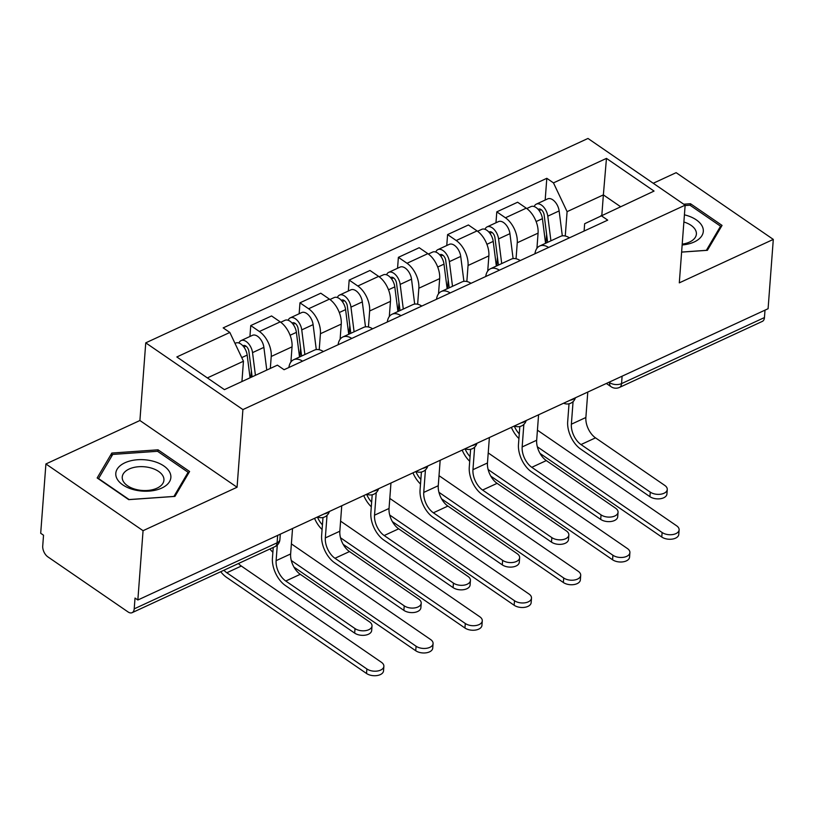 <?xml version="1.0" encoding="UTF-8"?>
<svg xmlns="http://www.w3.org/2000/svg" width="814" height="814" viewBox="0 0 814 814"><rect width="100%" height="100%" fill="white"/><g stroke="black" fill="none" stroke-linecap="round" stroke-linejoin="round"><path stroke-width="1.22" d="M45.91 463.96L143.06 530.697L137.851 599.999L768.09 308.72L773.3 239.408L679.303 282.855L685.144 205.179L587.983 138.451L145.747 342.847L139.906 420.512L45.91 463.96L40.7 533.272L43.529 535.215L42.725 546.011A8.496 4.884 -114.8 0 0 47.863 556.868L128.022 611.924A8.496 4.884 -114.8 0 0 132.112 612.677A8.496 4.884 -114.8 0 0 134.208 608.852L277.096 542.816A8.496 4.833 4.3 0 0 279.904 539.56L280.311 534.157M773.3 239.408L676.149 172.67L653.235 183.262M143.06 530.697L237.067 487.25L242.908 409.584L685.144 205.179M137.851 599.999L135.022 598.056L134.208 608.852M765.007 310.144L764.448 317.562A8.496 4.884 65.2 0 1 762.342 321.388L619.454 387.433A8.496 4.884 -114.8 0 0 621.55 383.608L764.448 317.562M536.935 248.311L538.074 233.13A19.536 11.233 -114.8 0 0 526.251 208.16L517.612 202.228L496.794 211.854L505.433 217.786A19.536 11.233 65.2 0 1 517.256 242.755L516.056 258.75M569.434 237.83A19.536 11.233 -114.8 0 0 560.47 236.406L539.651 246.032A19.536 11.233 65.2 0 1 548.616 247.456M495.97 222.782L496.794 211.854M534.93 253.785A19.536 11.233 65.2 0 1 539.651 246.032M487.728 271.052L488.868 255.881A19.536 11.233 -114.8 0 0 477.045 230.901L468.406 224.969L447.588 234.595L456.227 240.527A19.536 11.233 65.2 0 1 468.05 265.496L466.849 281.502M520.227 260.572A19.536 11.233 -114.8 0 0 511.263 259.157L490.445 268.773A19.536 11.233 65.2 0 1 499.409 270.197M446.764 245.523L447.588 234.595M485.724 276.526A19.536 11.233 65.2 0 1 490.445 268.773M438.522 293.793L439.662 278.622A19.536 11.233 -114.8 0 0 427.838 253.653L419.2 247.71L398.382 257.336L407.02 263.268A19.536 11.233 65.2 0 1 418.844 288.237L417.643 304.243M471.021 283.323A19.536 11.233 -114.8 0 0 462.057 281.898L441.239 291.514A19.536 11.233 65.2 0 1 450.203 292.938M397.558 268.264L398.382 257.336M436.508 299.267A19.536 11.233 65.2 0 1 441.239 291.514M389.316 316.534L390.455 301.363A19.536 11.233 -114.8 0 0 378.632 276.394L369.994 270.462L349.175 280.077L357.814 286.009A19.536 11.233 65.2 0 1 369.637 310.989L368.437 326.984M421.815 306.064A19.536 11.233 -114.8 0 0 412.851 304.639L392.033 314.265A19.536 11.233 65.2 0 1 400.987 315.679M348.351 291.005L349.175 280.077M387.301 322.008A19.536 11.233 65.2 0 1 392.033 314.265M340.11 339.285L341.249 324.104A19.536 11.233 -114.8 0 0 329.426 299.135L320.787 293.203L299.969 302.818L308.608 308.76A19.536 11.233 65.2 0 1 320.431 333.73L319.22 349.725M372.598 328.805A19.536 11.233 -114.8 0 0 363.644 327.381L342.816 337.006A19.536 11.233 65.2 0 1 351.78 338.431M299.145 313.746L299.969 302.818M338.095 344.749A19.536 11.233 65.2 0 1 342.816 337.006M290.893 362.027L292.043 346.845A19.536 11.233 -114.8 0 0 280.209 321.876L271.571 315.944L250.753 325.569L259.391 331.502A19.536 11.233 65.2 0 1 271.225 356.471L270.319 368.427M323.392 351.546A19.536 11.233 -114.8 0 0 314.428 350.122L293.61 359.747A19.536 11.233 65.2 0 1 302.574 361.172M249.939 336.497L250.753 325.569M288.889 367.501A19.536 11.233 65.2 0 1 293.61 359.747M601.841 215.201L603.367 194.892L567.093 211.65L565.262 236.009M584.106 231.054L584.656 223.718L654.049 191.076L606.461 158.394L603.367 194.892L620.441 206.614M567.093 211.65L553.469 182.885L546.815 178.307L223.178 327.889L229.833 332.458L176.842 356.959L224.43 389.641L277.421 365.15L284.076 369.719L607.712 220.136L601.058 215.568M553.469 182.885L606.461 158.394M145.747 342.847L242.908 409.584M681.613 252.116L707.397 250.315L722.049 225.407L690.486 203.724L683.709 204.202M139.906 420.512L237.067 487.25M128.724 499.643L174.939 496.408L189.601 471.499L158.038 449.816L111.823 453.052L97.161 477.96L128.724 499.643M241.931 381.552L243.457 361.233L207.356 377.92M545.177 200.03L546.815 178.307M229.833 332.458L243.457 361.233M690.364 205.454L690.486 203.724M111.569 456.43L111.823 453.052M157.906 451.556L158.038 449.816M667.256 489.509L666.92 494.037A9.768 5.556 -175.7 0 1 660.469 498.717A9.768 5.556 -175.7 0 1 649.918 496.662L650.264 492.134A9.768 5.556 4.3 0 0 660.805 494.19A9.768 5.556 4.3 0 0 667.256 489.509A9.768 5.556 4.3 0 0 664.773 485.419L595.512 437.851A15.924 9.158 65.2 0 1 585.876 417.501L587.789 392.043M569.027 403.795L567.684 421.672A21.449 12.332 -114.8 0 0 580.667 449.084L649.918 496.662M650.264 492.134L581.003 444.556A15.924 9.158 65.2 0 1 571.367 424.206L573.066 401.648M679.11 529.883L678.774 534.411A9.768 5.556 -175.7 0 1 672.323 539.092A9.768 5.556 -175.7 0 1 661.772 537.037L662.118 532.509A9.768 5.556 4.3 0 0 672.669 534.564A9.768 5.556 4.3 0 0 679.11 529.883A9.768 5.556 4.3 0 0 676.627 525.803L537.423 430.179M547.629 242.348L544.139 214.916A5.098 2.93 -114.8 0 0 538.644 209.137A5.098 2.93 -114.8 0 0 538.196 209.432M550.925 240.822L547.781 216.168A10.623 6.105 -114.8 0 0 536.324 204.131A10.623 6.105 -114.8 0 0 534.198 206.573M562.311 235.867L559.137 210.918A10.623 6.105 -114.8 0 0 547.68 198.881L536.324 204.131M545.96 243.111L546.621 234.371M545.563 243.305L542.419 218.651A10.623 6.105 -114.8 0 0 530.962 206.603L526.78 208.537M511.375 427.37A21.449 12.332 -114.8 0 0 518.915 438.543M540.008 453.398L661.772 537.037M662.118 532.509L537.332 446.794M519.271 433.893A15.924 9.158 65.2 0 1 514.265 426.027M618.05 512.25L617.704 516.778A9.768 5.556 -175.7 0 1 611.263 521.459A9.768 5.556 -175.7 0 1 600.712 519.403L601.047 514.875A9.768 5.556 4.3 0 0 611.599 516.931A9.768 5.556 4.3 0 0 618.05 512.25A9.768 5.556 4.3 0 0 615.557 508.17L546.306 460.592A15.924 9.158 65.2 0 1 536.67 440.242L538.583 414.794M519.82 426.536L518.477 444.413A21.449 12.332 -114.8 0 0 531.461 471.835L600.712 519.403M601.047 514.875L531.796 467.307A15.924 9.158 65.2 0 1 522.161 446.947L523.85 424.389M568.844 534.991L568.498 539.519A9.768 5.556 -175.7 0 1 562.047 544.2A9.768 5.556 -175.7 0 1 551.505 542.144L551.841 537.616A9.768 5.556 4.3 0 0 562.393 539.672A9.768 5.556 4.3 0 0 568.844 534.991A9.768 5.556 4.3 0 0 566.351 530.911L497.1 483.343A15.924 9.158 65.2 0 1 487.464 462.983L489.377 437.535M470.614 449.277L469.271 467.165A21.449 12.332 -114.8 0 0 482.254 494.576L551.505 542.144M551.841 537.616L482.59 490.048A15.924 9.158 65.2 0 1 472.954 469.688L474.643 447.13M685.113 205.535L689.977 205.199L720.563 226.2L706.359 250.336L681.613 252.065M682.152 244.973A27.605 15.71 4.3 0 0 703.306 231.4A27.605 15.71 4.3 0 0 684.411 214.825M720.41 228.195L720.563 226.2M682.213 244.139A20.899 11.895 4.3 0 0 696.387 234.076A20.899 11.895 4.3 0 0 683.872 222.008M151.882 460.897A27.605 15.71 4.3 0 0 117.135 469.21A27.605 15.71 4.3 0 0 134.778 489.957A27.605 15.71 4.3 0 0 169.526 481.644A27.605 15.71 4.3 0 0 151.882 460.897M149.562 467.602A20.899 11.895 4.3 0 0 122.242 477.035A20.899 11.895 4.3 0 0 136.62 489.601A20.899 11.895 4.3 0 0 163.929 480.168A20.899 11.895 4.3 0 0 149.562 467.602M173.911 496.428L129.121 499.562L98.545 478.551L112.749 454.426L157.529 451.292L188.115 472.293L173.901 496.479M187.963 474.287L188.115 472.293M629.904 552.625L629.568 557.152A9.768 5.556 -175.7 0 1 623.117 561.833A9.768 5.556 -175.7 0 1 612.566 559.778L612.911 555.25A9.768 5.556 4.3 0 0 623.453 557.305A9.768 5.556 4.3 0 0 629.904 552.625A9.768 5.556 4.3 0 0 627.421 548.544L488.217 452.93M498.422 265.089L494.932 237.657A5.098 2.93 -114.8 0 0 489.438 231.878A5.098 2.93 -114.8 0 0 488.99 232.173M501.709 263.563L498.575 238.909A10.623 6.105 -114.8 0 0 487.118 226.872A10.623 6.105 -114.8 0 0 484.991 229.314M513.105 258.608L509.93 233.659A10.623 6.105 -114.8 0 0 498.473 221.622L487.118 226.872M496.754 265.863L497.405 257.112M496.347 266.046L493.213 241.392A10.623 6.105 -114.8 0 0 481.756 229.345L477.574 231.278M462.169 450.111A21.449 12.332 -114.8 0 0 469.709 461.284M490.801 476.139L612.566 559.778M612.911 555.25L488.125 469.536M470.065 456.634A15.924 9.158 65.2 0 1 465.059 448.779M580.697 575.376L580.362 579.904A9.768 5.556 -175.7 0 1 573.911 584.574A9.768 5.556 -175.7 0 1 563.359 582.519L563.705 577.991A9.768 5.556 4.3 0 0 574.246 580.046A9.768 5.556 4.3 0 0 580.697 575.376A9.768 5.556 4.3 0 0 578.215 571.286L439.011 475.671M449.216 287.83L445.726 260.409A5.098 2.93 -114.8 0 0 440.221 254.629A5.098 2.93 -114.8 0 0 439.784 254.924M452.503 286.314L449.369 261.65A10.623 6.105 -114.8 0 0 437.912 249.613A10.623 6.105 -114.8 0 0 435.785 252.055M463.899 281.359L460.724 256.41A10.623 6.105 -114.8 0 0 449.267 244.363L437.912 249.613M447.547 288.604L448.199 279.853M447.14 288.787L444.006 264.133A10.623 6.105 -114.8 0 0 432.549 252.096L428.368 254.029M412.963 472.853A21.449 12.332 -114.8 0 0 420.502 484.025M441.595 498.88L563.359 582.519M563.705 577.991L438.919 492.287M420.848 479.375A15.924 9.158 65.2 0 1 415.842 471.52M519.637 557.743L519.291 562.271A9.768 5.556 -175.7 0 1 512.84 566.941A9.768 5.556 -175.7 0 1 502.299 564.885L502.635 560.358A9.768 5.556 4.3 0 0 513.186 562.413A9.768 5.556 4.3 0 0 519.637 557.743A9.768 5.556 4.3 0 0 517.144 553.652L447.893 506.084A15.924 9.158 65.2 0 1 438.258 485.724L440.171 460.276M421.408 472.018L420.065 489.906A21.449 12.332 -114.8 0 0 433.038 517.317L502.299 564.885M502.635 560.358L433.384 512.789A15.924 9.158 65.2 0 1 423.748 492.429L425.437 469.882M470.421 580.484L470.085 585.012A9.768 5.556 -175.7 0 1 463.634 589.682A9.768 5.556 -175.7 0 1 453.093 587.627L453.429 583.099A9.768 5.556 4.3 0 0 463.98 585.154A9.768 5.556 4.3 0 0 470.421 580.484A9.768 5.556 4.3 0 0 467.938 576.393L398.687 528.825A15.924 9.158 65.2 0 1 389.041 508.465L390.964 483.017M372.202 494.77L370.858 512.647A21.449 12.332 -114.8 0 0 383.832 540.058L453.093 587.627M453.429 583.099L384.177 535.531A15.924 9.158 65.2 0 1 374.532 515.181L376.231 492.623M421.214 603.225L420.879 607.753A9.768 5.556 -175.7 0 1 414.428 612.433A9.768 5.556 -175.7 0 1 403.876 610.378L404.222 605.85A9.768 5.556 4.3 0 0 414.774 607.905A9.768 5.556 4.3 0 0 421.214 603.225A9.768 5.556 4.3 0 0 418.732 599.135L349.481 551.566A15.924 9.158 65.2 0 1 339.835 531.216L341.748 505.759M322.995 517.511L321.642 535.388A21.449 12.332 -114.8 0 0 334.625 562.8L403.876 610.378M404.222 605.85L334.971 558.272A15.924 9.158 65.2 0 1 325.325 537.922L327.024 515.364M531.491 598.117L531.155 602.645A9.768 5.556 -175.7 0 1 524.704 607.325A9.768 5.556 -175.7 0 1 514.153 605.26L514.499 600.732A9.768 5.556 4.3 0 0 525.04 602.798A9.768 5.556 4.3 0 0 531.491 598.117A9.768 5.556 4.3 0 0 529.008 594.027L389.804 498.412M400.01 310.572L396.52 283.15A5.098 2.93 -114.8 0 0 391.015 277.371A5.098 2.93 -114.8 0 0 390.578 277.666M403.296 309.055L400.162 284.401A10.623 6.105 -114.8 0 0 388.705 272.354A10.623 6.105 -114.8 0 0 386.579 274.796M414.692 304.1L411.518 279.151A10.623 6.105 -114.8 0 0 400.061 267.104L388.705 272.354M398.341 311.345L398.992 302.604M397.934 311.528L394.8 286.874A10.623 6.105 -114.8 0 0 383.343 274.837L379.161 276.77M363.746 495.594A21.449 12.332 -114.8 0 0 371.296 506.776M392.389 521.621L514.153 605.26M514.499 600.732L389.713 515.028M371.642 502.126A15.924 9.158 65.2 0 1 366.636 494.261M482.285 620.858L481.939 625.386A9.768 5.556 -175.7 0 1 475.498 630.067A9.768 5.556 -175.7 0 1 464.947 628.011L465.282 623.483A9.768 5.556 4.3 0 0 475.834 625.539A9.768 5.556 4.3 0 0 482.285 620.858A9.768 5.556 4.3 0 0 479.792 616.778L340.598 521.153M350.803 333.313L347.313 305.891A5.098 2.93 -114.8 0 0 341.809 300.112A5.098 2.93 -114.8 0 0 341.371 300.407M354.09 331.797L350.956 307.143A10.623 6.105 -114.8 0 0 339.499 295.095A10.623 6.105 -114.8 0 0 337.372 297.537M365.486 326.841L362.311 301.892A10.623 6.105 -114.8 0 0 350.854 289.855L339.499 295.095M349.125 334.086L349.786 325.346M348.728 334.279L345.594 309.615A10.623 6.105 -114.8 0 0 334.137 297.578L329.955 299.511M314.54 518.335A21.449 12.332 -114.8 0 0 322.09 529.517M343.182 544.363L464.947 628.011M465.282 623.483L340.506 537.769M322.436 524.867A15.924 9.158 65.2 0 1 317.429 517.002M433.079 643.599L432.733 648.127A9.768 5.556 -175.7 0 1 426.282 652.808A9.768 5.556 -175.7 0 1 415.74 650.752L416.076 646.224A9.768 5.556 4.3 0 0 426.628 648.28A9.768 5.556 4.3 0 0 433.079 643.599A9.768 5.556 4.3 0 0 430.586 639.519L291.392 543.894M301.597 356.064L298.107 328.632A5.098 2.93 -114.8 0 0 292.602 322.853A5.098 2.93 -114.8 0 0 292.165 323.148M304.884 354.538L301.75 329.884A10.623 6.105 -114.8 0 0 290.283 317.847A10.623 6.105 -114.8 0 0 288.166 320.289M316.28 349.582L313.105 324.633A10.623 6.105 -114.8 0 0 301.638 312.596L290.283 317.847M299.918 356.837L300.58 348.087M299.521 357.02L296.388 332.366A10.623 6.105 -114.8 0 0 284.92 320.319L280.738 322.252M269.933 548.972A21.449 12.332 -114.8 0 0 272.883 552.258M293.976 567.114L415.74 650.752M416.076 646.224L291.3 560.51M372.008 625.966L371.672 630.494A9.768 5.556 -175.7 0 1 365.221 635.174A9.768 5.556 -175.7 0 1 354.67 633.119L355.016 628.591A9.768 5.556 4.3 0 0 365.557 630.646A9.768 5.556 4.3 0 0 372.008 625.966A9.768 5.556 4.3 0 0 369.525 621.886L300.274 574.318A15.924 9.158 65.2 0 1 290.629 553.958L292.541 528.51M273.239 547.446L272.436 558.129A21.449 12.332 -114.8 0 0 285.419 585.551L354.67 633.119M355.016 628.591L285.765 581.023A15.924 9.158 65.2 0 1 276.119 560.663L277.289 545.075M383.872 666.351L383.526 670.868A9.768 5.556 -175.7 0 1 377.075 675.549A9.768 5.556 -175.7 0 1 366.534 673.493L366.87 668.966A9.768 5.556 4.3 0 0 377.421 671.021A9.768 5.556 4.3 0 0 383.872 666.351A9.768 5.556 4.3 0 0 381.379 662.26L241.32 566.045A15.924 9.158 65.2 0 1 238.431 563.532M252.137 376.831L248.901 351.373A5.098 2.93 -114.8 0 0 243.396 345.604A5.098 2.93 -114.8 0 0 242.959 345.899M255.423 375.315L252.533 352.625A10.623 6.105 -114.8 0 0 241.076 340.588A10.623 6.105 -114.8 0 0 238.95 343.03M266.778 370.065L263.889 347.375A10.623 6.105 -114.8 0 0 252.432 335.337L241.076 340.588M250.875 377.421L251.373 370.828M250.061 377.798L247.171 355.108A10.623 6.105 -114.8 0 0 235.714 343.06L235.012 343.396M220.726 571.713A21.449 12.332 -114.8 0 0 226.465 577.289L366.534 673.493M366.87 668.966L226.811 572.761A15.924 9.158 65.2 0 1 223.921 570.238M324.155 513.899A8.496 4.833 4.3 0 0 326.831 513.105A8.496 4.833 4.3 0 0 328.734 511.782M373.361 491.147A8.496 4.833 4.3 0 0 376.037 490.364A8.496 4.833 4.3 0 0 377.94 489.041M422.568 468.406A8.496 4.833 4.3 0 0 425.244 467.612A8.496 4.833 4.3 0 0 427.147 466.29M471.784 445.665A8.496 4.833 4.3 0 0 474.45 444.871A8.496 4.833 4.3 0 0 476.353 443.549M520.991 422.924A8.496 4.833 4.3 0 0 523.667 422.13A8.496 4.833 4.3 0 0 525.559 420.807M570.197 400.183A8.496 4.833 4.3 0 0 572.873 399.389A8.496 4.833 4.3 0 0 574.776 398.066M609.004 382.244L609.584 382.631A8.496 4.833 4.3 0 0 621.55 383.608L622.11 376.18M609.635 381.949L609.584 382.631A8.496 4.996 -55.5 0 0 611.08 386.721A8.496 8.496 0 0 0 619.454 387.433M271.225 356.471L292.043 346.845M320.431 333.73L341.249 324.104M369.637 310.989L390.455 301.363M418.844 288.237L439.662 278.622M468.05 265.496L488.868 255.881M517.256 242.755L538.074 233.13M308.608 308.76L329.426 299.135M357.814 286.009L378.632 276.394M407.02 263.268L427.838 253.653M456.227 240.527L477.045 230.901M505.433 217.786L526.251 208.16M259.391 331.502L280.209 321.876M277.655 535.388L277.096 542.816A8.496 4.884 -114.8 0 1 275 546.632A8.496 8.496 0 0 0 279.904 539.56M585.876 417.501L571.367 424.206M595.512 437.851L581.003 444.556M539.153 210.612L541.208 209.666M547.781 216.168L559.137 210.918M536.131 221.55L542.419 218.651M536.67 440.242L522.161 446.947M546.306 460.592L531.796 467.307M487.464 462.983L472.954 469.688M497.1 483.343L482.59 490.048M489.947 233.353L491.992 232.407M498.575 238.909L509.93 233.659M486.914 244.302L493.213 241.392M440.74 256.095L442.785 255.148M449.369 261.65L460.724 256.41M437.708 267.043L444.006 264.133M438.258 485.724L423.748 492.429M447.893 506.084L433.384 512.789M389.041 508.465L374.532 515.181M398.687 528.825L384.177 535.531M339.835 531.216L325.325 537.922M349.481 551.566L334.971 558.272M391.534 278.846L393.579 277.889M400.162 284.401L411.518 279.151M388.502 289.784L394.8 286.874M342.328 301.587L344.373 300.641M350.956 307.143L362.311 301.892M339.296 312.525L345.594 309.615M293.121 324.328L295.167 323.382M301.75 329.884L313.105 324.633M290.089 335.266L296.388 332.366M290.629 553.958L276.119 560.663M300.274 574.318L285.765 581.023M243.905 347.069L245.96 346.123M252.533 352.625L263.889 347.375M241.748 357.611L247.171 355.108M226.811 572.761L241.32 566.045M563.644 403.205A8.496 8.496 0 0 0 575.386 397.781M514.438 425.946A8.496 8.496 0 0 0 526.18 420.523M465.232 448.697A8.496 8.496 0 0 0 476.973 443.264M416.015 471.438A8.496 8.496 0 0 0 427.767 466.005M366.809 494.179A8.496 8.496 0 0 0 378.561 488.756M317.602 516.921A8.496 8.496 0 0 0 329.344 511.497M275 546.632L132.112 612.677M611.08 386.721L606.349 383.465"/></g></svg>
